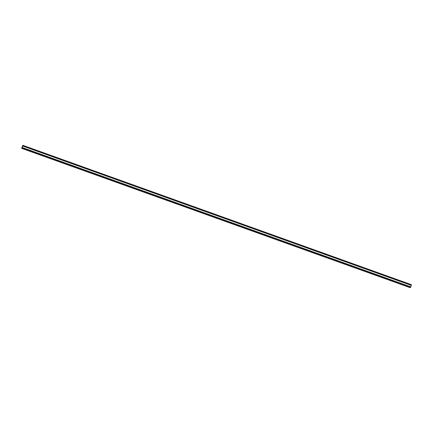 <?xml version="1.0" encoding="UTF-8"?>
<svg xmlns="http://www.w3.org/2000/svg" width="433" height="433" viewBox="0 0 433 433"><rect width="100%" height="100%" fill="white"/><g stroke="black" fill="none" stroke-linecap="round" stroke-linejoin="round"><path stroke-width="0.65" d="M411.318 284.654L411.29 285.201L22.673 145.932L22.673 145.526L21.65 148.335L22.76 145.293L22.262 147.593L22.711 145.84L411.29 285.201L410.841 286.955L22.272 147.583M411.263 285.379L22.684 146.013M22.013 147.734L410.592 287.095L410.473 287.415L410.24 287.707L21.661 148.346M22.76 145.293L411.339 284.654M22.278 147.556L410.857 286.922M22.7 145.883L411.28 285.244M21.894 148.054L410.473 287.415M21.926 147.983L410.506 287.35M22.002 147.777L410.581 287.144M22.262 147.593L410.841 286.955"/></g></svg>
